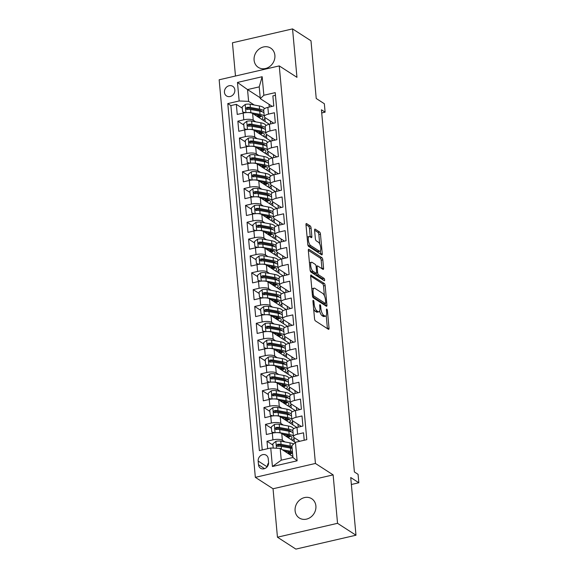 <?xml version="1.0" encoding="UTF-8"?>
<svg xmlns="http://www.w3.org/2000/svg" width="578" height="578" viewBox="0 0 578 578"><rect width="100%" height="100%" fill="white"/><g stroke="black" fill="none" stroke-linecap="round" stroke-linejoin="round"><path stroke-width="0.87" d="M313.341 300.379A1.228 0.448 77 0 0 313.175 300.336A1.228 0.448 77 0 0 312.944 301.21L314.54 318.781A1.756 0.643 77 0 0 315.415 320.898L328.449 329.308A1.756 0.643 77 0 0 328.694 329.366A1.756 0.643 77 0 0 329.019 328.123L327.423 310.559A1.228 0.448 77 0 0 326.808 309.071A1.228 0.448 77 0 0 326.635 309.028A1.228 0.448 77 0 0 326.411 309.902L326.613 312.178A5.621 2.052 77 0 1 325.566 316.159A5.621 2.052 77 0 1 324.778 315.971L323.694 315.27A5.621 2.052 77 0 1 320.898 308.486L320.689 306.21A1.228 0.448 77 0 0 320.075 304.729A1.228 0.448 77 0 0 319.901 304.685A1.228 0.448 77 0 0 319.677 305.552L319.88 307.828A5.621 2.052 77 0 1 318.832 311.817A5.621 2.052 77 0 1 318.045 311.629L316.961 310.921A5.621 2.052 77 0 1 314.165 304.136L313.955 301.868A1.228 0.448 77 0 0 313.341 300.379M254.096 60.141A11.459 9.985 -57.2 0 0 258.279 67.366A11.459 9.985 -57.2 0 0 269.623 66.607A11.459 9.985 -57.2 0 0 274.882 55.336A11.459 9.985 -57.2 0 0 270.706 48.111A11.459 9.985 -57.2 0 0 259.363 48.87A11.459 9.985 -57.2 0 0 254.096 60.141M295.105 510.757A11.459 9.985 -57.2 0 0 299.288 517.982A11.459 9.985 -57.2 0 0 310.632 517.223A11.459 9.985 -57.2 0 0 315.891 505.952A11.459 9.985 -57.2 0 0 311.715 498.727A11.459 9.985 -57.2 0 0 300.372 499.493A11.459 9.985 -57.2 0 0 295.105 510.757M224.445 92.328A5.729 4.992 -57.2 0 0 226.533 95.941A5.729 4.992 -57.2 0 0 232.212 95.558A5.729 4.992 -57.2 0 0 234.841 89.922A5.729 4.992 -57.2 0 0 232.746 86.31A5.729 4.992 -57.2 0 0 227.075 86.693A5.729 4.992 -57.2 0 0 224.445 92.328M311.087 228.072A1.756 0.643 77 0 0 310.213 225.947L306.557 223.592A1.756 0.643 77 0 0 306.311 223.534A1.756 0.643 77 0 0 305.986 224.777L307.763 244.292A1.756 0.643 77 0 0 308.638 246.409L321.664 254.819A1.756 0.643 77 0 0 321.91 254.876A1.756 0.643 77 0 0 322.242 253.634L320.465 234.126A1.756 0.643 77 0 0 319.591 232.002L315.176 229.155A1.756 0.643 77 0 0 314.931 229.09A1.756 0.643 77 0 0 314.598 230.34L315.364 238.685A1.756 0.643 77 0 0 316.238 240.809L318.427 242.225A4.703 1.712 77 0 1 320.66 247.088A4.703 1.712 77 0 1 319.887 251.228A4.703 1.712 77 0 1 319.229 251.069L310.653 245.534A4.703 1.712 77 0 1 308.414 240.672A4.703 1.712 77 0 1 309.194 236.525A4.703 1.712 77 0 1 309.844 236.684L311.275 237.609A1.756 0.643 77 0 0 311.52 237.666A1.756 0.643 77 0 0 311.853 236.424L311.087 228.072L309.468 228.447A1.756 0.643 77 0 0 308.594 226.323L305.979 224.64M337.538 523.314L333.13 474.885L273.04 488.764L277.447 537.2L337.538 523.314L355.976 535.214L350.73 477.522L358.844 482.76L358.071 474.336L354.386 471.951L321.426 109.777L325.111 112.161L324.345 103.737L316.231 98.498L310.986 40.8L292.547 28.9L232.45 42.786L235.477 76.014M333.13 474.885L315.429 463.455L279.253 65.906L296.955 77.329L292.547 28.9M311.239 275.012A1.756 0.643 77 0 0 310.993 274.955A1.756 0.643 77 0 0 310.668 276.197L312.438 295.712A1.756 0.643 77 0 0 313.312 297.836L326.346 306.246A1.756 0.643 77 0 0 326.592 306.304A1.756 0.643 77 0 0 326.924 305.061L325.147 285.546A1.756 0.643 77 0 0 324.272 283.43L310.798 275.114M310.104 269.998L308.327 250.491A1.756 0.643 77 0 1 308.652 249.241A1.756 0.643 77 0 1 308.898 249.306L321.932 257.716A1.756 0.643 77 0 1 322.806 259.833L323.564 268.185A1.756 0.643 77 0 1 323.239 269.427A1.756 0.643 77 0 1 322.994 269.37L317.705 265.959A1.756 0.643 77 0 0 317.459 265.902A1.756 0.643 77 0 0 317.134 267.144L317.64 272.686A1.756 0.643 77 0 0 318.514 274.803L324.012 278.358A1.228 0.448 77 0 1 324.598 279.629A1.228 0.448 77 0 1 324.395 280.713A1.228 0.448 77 0 1 324.222 280.67L310.978 272.122A1.756 0.643 77 0 1 310.104 269.998M355.976 535.214L295.885 549.1L277.447 537.2M242.298 108.187L236.33 104.336L237.247 114.444L243.179 113.071L243.793 119.812A7.16 2.348 -5.2 0 1 253.236 120.217L255.787 121.857M243.829 125.036L237.861 121.178L238.786 131.285L244.711 129.92L245.325 136.654A7.16 2.348 -5.2 0 1 254.768 137.058L257.318 138.706M245.361 141.877L239.4 138.026L240.318 148.134L246.242 146.761L246.857 153.502A7.16 2.348 -5.2 0 1 256.307 153.907L258.85 155.547M246.9 158.726L240.932 154.875L241.85 164.976L247.781 163.61L248.388 170.351A7.16 2.348 -5.2 0 1 257.839 170.748L260.382 172.396M248.432 175.567L242.464 171.717L243.381 181.824L249.313 180.452L249.927 187.193A7.16 2.348 -5.2 0 1 259.37 187.597L261.921 189.244M249.963 192.416L243.995 188.565L244.913 198.673L250.845 197.3L251.459 204.041A7.16 2.348 -5.2 0 1 260.902 204.439L263.452 206.086M251.495 209.258L245.527 205.407L246.452 215.515L252.376 214.149L252.991 220.883A7.16 2.348 -5.2 0 1 262.434 221.287L264.984 222.935M253.027 226.106L247.059 222.255L247.984 232.363L253.908 230.99L254.522 237.731A7.16 2.348 -5.2 0 1 263.973 238.136L266.516 239.776M254.566 242.948L248.598 239.097L249.515 249.205L255.44 247.839L256.054 254.573A7.16 2.348 -5.2 0 1 265.504 254.977L268.048 256.625M256.097 259.797L250.13 255.946L251.047 266.053L256.979 264.681L257.593 271.422A7.16 2.348 -5.2 0 1 267.036 271.826L269.586 273.466M257.629 276.645L251.661 272.787L252.579 282.895L258.511 281.529L259.125 288.263A7.16 2.348 -5.2 0 1 268.568 288.668L271.118 290.315M259.161 293.487L253.193 289.636L254.118 299.744L260.042 298.371L260.656 305.112A7.16 2.348 -5.2 0 1 270.099 305.516L272.65 307.156M260.692 310.335L254.725 306.485L255.649 316.585L261.574 315.22L262.188 321.96A7.16 2.348 -5.2 0 1 271.638 322.358L274.182 324.005M262.231 327.177L256.264 323.326L257.181 333.434L263.106 332.061L263.72 338.802A7.16 2.348 -5.2 0 1 273.17 339.207L275.713 340.854M263.763 344.026L257.795 340.175L258.713 350.282L264.645 348.91L265.251 355.651A7.16 2.348 -5.2 0 1 274.702 356.048L277.252 357.695M265.295 360.867L259.327 357.016L260.245 367.124L266.176 365.758L266.79 372.492A7.16 2.348 -5.2 0 1 276.233 372.897L278.784 374.544M266.826 377.716L260.859 373.865L261.776 383.973L267.708 382.6L268.322 389.341A7.16 2.348 -5.2 0 1 277.765 389.745L280.316 391.385M268.358 394.557L262.39 390.706L263.315 400.814L269.24 399.449L269.854 406.182A7.16 2.348 -5.2 0 1 279.297 406.587L281.847 408.234M269.89 411.406L263.929 407.555L264.847 417.663L270.771 416.29L271.385 423.031A7.16 2.348 -5.2 0 1 280.836 423.436L283.379 425.076M271.429 428.255L265.461 424.397L266.379 434.504L272.31 433.139A7.16 2.348 -5.2 0 1 281.753 433.543L295.372 442.329M304.209 440.248L303.537 432.799L297.605 434.172A7.16 2.348 -5.2 0 0 293.422 436.722A7.16 2.348 -5.2 0 0 294.058 437.575L299.787 441.274M293.422 436.722L292.815 429.989A7.16 2.348 -5.2 0 1 296.991 427.431L302.923 426.065L301.998 415.958L296.073 417.323A7.16 2.348 -5.2 0 0 291.89 419.881A7.16 2.348 -5.2 0 0 292.526 420.733L301.348 426.427M291.89 419.881L291.276 413.14A7.16 2.348 174.8 0 1 295.459 410.59L301.391 409.217L300.466 399.109L294.542 400.482A7.16 2.348 -5.2 0 0 290.358 403.032A7.16 2.348 -5.2 0 0 290.994 403.885L299.816 409.578M290.358 403.032L289.744 396.298A7.16 2.348 174.8 0 1 293.927 393.741L299.852 392.375L298.934 382.268L293.01 383.633A7.16 2.348 -5.2 0 0 288.827 386.191A7.16 2.348 -5.2 0 0 289.462 387.043L298.284 392.737M288.827 386.191L288.212 379.45A7.16 2.348 174.8 0 1 292.396 376.899L298.32 375.527L297.403 365.419L291.471 366.792A7.16 2.348 -5.2 0 0 287.295 369.342A7.16 2.348 -5.2 0 0 287.931 370.195L296.752 375.888M287.295 369.342L286.681 362.608A7.16 2.348 174.8 0 1 290.864 360.051L296.789 358.685L295.871 348.577L289.939 349.943A7.16 2.348 -5.2 0 0 285.756 352.501A7.16 2.348 -5.2 0 0 286.392 353.353L295.221 359.046M285.756 352.501L285.149 345.76A7.16 2.348 174.8 0 1 289.325 343.209L295.257 341.836L294.332 331.729L288.408 333.101A7.16 2.348 -5.2 0 0 284.224 335.652A7.16 2.348 -5.2 0 0 284.86 336.504L293.682 342.198M284.224 335.652L283.61 328.911A7.16 2.348 174.8 0 1 287.793 326.36L293.725 324.988L292.8 314.887L286.876 316.253A7.16 2.348 -5.2 0 0 282.693 318.81A7.16 2.348 -5.2 0 0 283.328 319.656L292.15 325.356M282.693 318.81L282.078 312.069A7.16 2.348 174.8 0 1 286.262 309.512L292.186 308.146L291.269 298.038L285.344 299.411A7.16 2.348 -5.2 0 0 281.161 301.962A7.16 2.348 -5.2 0 0 281.797 302.814L290.618 308.507M281.161 301.962L280.547 295.221A7.16 2.348 174.8 0 1 284.73 292.67L290.655 291.298L289.737 281.19L283.805 282.563A7.16 2.348 -5.2 0 0 279.629 285.113A7.16 2.348 -5.2 0 0 280.265 285.966L289.087 291.666M279.629 285.113L279.015 278.379A7.16 2.348 174.8 0 1 283.198 275.822L289.123 274.456L288.205 264.348L282.274 265.714A7.16 2.348 -5.2 0 0 278.097 268.271A7.16 2.348 -5.2 0 0 278.726 269.124L287.555 274.817M278.097 268.271L277.483 261.531A7.16 2.348 174.8 0 1 281.659 258.98L287.591 257.607L286.674 247.5L280.742 248.872A7.16 2.348 -5.2 0 0 276.559 251.423A7.16 2.348 -5.2 0 0 277.194 252.275L286.016 257.969M276.559 251.423L275.944 244.689A7.16 2.348 174.8 0 1 280.128 242.131L286.059 240.766L285.135 230.658L279.21 232.024A7.16 2.348 -5.2 0 0 275.027 234.581A7.16 2.348 -5.2 0 0 275.663 235.434L284.484 241.127M275.027 234.581L274.413 227.84A7.16 2.348 174.8 0 1 278.596 225.29L284.521 223.917L283.603 213.809L277.678 215.182A7.16 2.348 -5.2 0 0 273.495 217.733A7.16 2.348 -5.2 0 0 274.131 218.585L282.953 224.278M273.495 217.733L272.881 210.999A7.16 2.348 174.8 0 1 277.064 208.441L282.989 207.076L282.071 196.968L276.147 198.333A7.16 2.348 -5.2 0 0 271.963 200.891A7.16 2.348 -5.2 0 0 272.599 201.744L281.421 207.437M271.963 200.891L271.349 194.15A7.16 2.348 174.8 0 1 275.533 191.6L281.457 190.227L280.54 180.119L274.608 181.492A7.16 2.348 -5.2 0 0 270.432 184.042A7.16 2.348 -5.2 0 0 271.068 184.895L279.889 190.588M270.432 184.042L269.818 177.302A7.16 2.348 174.8 0 1 273.994 174.751L279.925 173.386L279.008 163.278L273.076 164.643A7.16 2.348 -5.2 0 0 268.893 167.201A7.16 2.348 -5.2 0 0 269.529 168.046L278.358 173.747M268.893 167.201L268.286 160.46A7.16 2.348 174.8 0 1 272.462 157.91L278.394 156.537L277.469 146.429L271.544 147.802A7.16 2.348 -5.2 0 0 267.361 150.352A7.16 2.348 -5.2 0 0 267.997 151.205L276.819 156.898M267.361 150.352L266.747 143.611A7.16 2.348 174.8 0 1 270.93 141.061L276.862 139.688L275.937 129.58L270.013 130.953A7.16 2.348 -5.2 0 0 265.829 133.504A7.16 2.348 -5.2 0 0 266.465 134.356L275.287 140.057M265.829 133.504L265.215 126.77A7.16 2.348 174.8 0 1 269.399 124.212L275.323 122.847L274.406 112.739L268.481 114.104A7.16 2.348 -5.2 0 0 264.298 116.662A7.16 2.348 -5.2 0 0 264.934 117.515L273.755 123.208M243.179 113.071A7.16 2.348 174.8 0 1 252.622 113.476L269.297 124.241M244.711 129.92A7.16 2.348 174.8 0 1 254.161 130.325L270.829 141.083M246.242 146.761A7.16 2.348 174.8 0 1 255.693 147.166L272.361 157.931M247.781 163.61A7.16 2.348 174.8 0 1 257.224 164.015L273.9 174.773M249.313 180.452A7.16 2.348 174.8 0 1 258.756 180.856L275.431 191.621M250.845 197.3A7.16 2.348 174.8 0 1 260.288 197.705L276.963 208.463M252.376 214.149A7.16 2.348 174.8 0 1 261.827 214.546L278.495 225.312M253.908 230.99A7.16 2.348 174.8 0 1 263.358 231.395L280.027 242.16M255.44 247.839A7.16 2.348 174.8 0 1 264.89 248.244L281.565 259.002M256.979 264.681A7.16 2.348 174.8 0 1 266.422 265.085L283.097 275.851M258.511 281.529A7.16 2.348 174.8 0 1 267.954 281.934L284.629 292.692M260.042 298.371A7.16 2.348 174.8 0 1 269.485 298.775L286.161 309.541M261.574 315.22A7.16 2.348 174.8 0 1 271.024 315.624L287.692 326.382M263.106 332.061A7.16 2.348 174.8 0 1 272.556 332.466L289.231 343.231M264.645 348.91A7.16 2.348 174.8 0 1 274.088 349.314L290.763 360.072M266.176 365.758A7.16 2.348 174.8 0 1 275.619 366.156L292.295 376.921M267.708 382.6A7.16 2.348 174.8 0 1 277.151 383.004L293.826 393.762M269.24 399.449A7.16 2.348 174.8 0 1 278.69 399.846L295.358 410.611M270.771 416.29A7.16 2.348 174.8 0 1 280.222 416.695L296.89 427.46M268.575 462.414L268.235 458.708A5.549 4.834 -57.2 0 0 266.212 455.211A5.549 4.834 -57.2 0 0 260.714 455.58A5.549 4.834 -57.2 0 0 258.164 461.034L258.503 464.741A5.549 4.834 -57.2 0 0 260.526 468.245A5.549 4.834 -57.2 0 0 266.024 467.877A5.549 4.834 -57.2 0 0 268.575 462.414M315.429 463.455L255.339 477.341L219.156 79.786L279.253 65.906M236.33 104.336L230.889 105.593L227.79 103.592L259.37 450.609L270.742 447.986L280.186 448.384L292.873 456.577M227.79 103.592L239.162 100.969L237.471 82.437L262.159 76.73L263.85 95.262L275.215 92.639L306.795 439.656L295.43 442.278L297.114 460.81L272.426 466.511L270.742 447.986M272.961 445.096L266.993 441.245L272.917 439.872A7.16 2.348 -5.2 0 1 282.367 440.277L284.918 441.924M275.46 95.298L272.874 95.89L273.791 105.998L267.867 107.371A7.16 2.348 174.8 0 0 263.684 109.921L264.298 116.662M265.461 424.397L271.385 423.031M263.929 407.555L269.854 406.182M262.39 390.706L268.322 389.341M260.859 373.865L266.79 372.492M259.327 357.016L265.251 355.651M257.795 340.175L263.72 338.802M256.264 323.326L262.188 321.96M254.725 306.485L260.656 305.112M253.193 289.636L259.125 288.263M251.661 272.787L257.593 271.422M250.13 255.946L256.054 254.573M248.598 239.097L254.522 237.731M247.059 222.255L252.991 220.883M245.527 205.407L251.459 204.041M243.995 188.565L249.927 187.193M242.464 171.717L248.388 170.351M240.932 154.875L246.857 153.502M239.4 138.026L245.325 136.654M237.861 121.178L243.793 119.812M230.889 105.593L262.231 449.951M266.993 441.245L267.672 448.694M260.216 97.769L247.536 89.576L248.605 101.367L254.255 105.015M269.008 104.286L269.254 107.046M280.186 448.384L281.262 460.175L292.952 457.48L291.883 445.681L295.43 442.278M273.04 488.764L255.339 477.341M321.715 112.941L325.111 112.161M351.359 484.487L358.844 482.76M272.224 106.366L260.302 98.665L259.226 86.873L247.536 89.576L237.471 82.437M272.159 140.779L271.898 137.867M273.697 157.621L273.43 154.709M275.229 174.469L274.962 171.558M276.761 191.311L276.494 188.399M278.293 208.159L278.025 205.248M279.824 225.001L279.564 222.089M281.356 241.85L281.096 238.938M282.895 258.691L282.628 255.779M284.427 275.54L284.159 272.628M285.958 292.389L285.691 289.477M287.49 309.23L287.23 306.318M289.022 326.079L288.762 323.167M290.561 342.92L290.293 340.009M292.092 359.769L291.825 356.857M293.624 376.61L293.357 373.699M295.156 393.459L294.888 390.547M296.687 410.301L296.427 407.389M298.226 427.149L297.959 424.238M270.627 123.93L270.36 121.019M294.339 441.664L294.036 438.355M292.808 424.816L292.504 421.507M291.269 407.974L290.972 404.665M289.737 391.125L289.434 387.816M288.205 374.284L287.902 370.975M286.674 357.435L286.37 354.126M285.142 340.594L284.838 337.285M283.603 323.745L283.307 320.436M282.071 306.896L281.775 303.587M280.54 290.055L280.236 286.746M279.008 273.206L278.704 269.897M277.476 256.365L277.173 253.056M275.937 239.516L275.641 236.207M274.406 222.674L274.109 219.365M272.874 205.826L272.57 202.517M271.342 188.984L271.039 185.675M269.81 172.136L269.507 168.827M268.279 155.287L267.975 151.985M266.74 138.445L266.444 135.136M263.85 95.262L260.302 98.665M248.605 101.367L239.162 100.969M265.208 121.597L264.905 118.288M281.262 460.175L272.426 466.511M292.952 457.48L297.114 460.81M262.159 76.73L259.226 86.873M268.597 462.855A5.549 4.834 -57.2 0 0 267.361 466.547M313.637 308.89A5.621 2.052 77 0 0 315.335 311.296L316.961 310.921M318.832 311.817L317.206 312.185A5.621 2.052 77 0 1 316.419 311.997L315.335 311.296M319.62 310.957A5.621 2.052 77 0 0 322.069 315.646L323.694 315.27M325.566 316.159L323.94 316.534A5.621 2.052 77 0 1 323.153 316.347L322.069 315.646M327.408 328.636A1.756 0.643 77 0 0 327.394 328.499L326.223 315.588M324.424 295.813L323.521 285.922A1.756 0.643 77 0 0 322.647 283.798L310.653 276.06M325.306 305.574A1.756 0.643 77 0 0 325.298 305.437L325.125 303.544M313.29 294.549A1.228 0.448 77 0 0 313.905 296.03L325.342 303.414A1.228 0.448 77 0 0 325.515 303.457A1.228 0.448 77 0 0 325.739 302.583L325.522 300.184A5.621 2.052 77 0 0 322.726 293.4L314.909 288.357A5.621 2.052 77 0 0 314.121 288.169A5.621 2.052 77 0 0 313.074 292.15L313.29 294.549L312.358 294.766M324.027 303.717A1.228 0.448 77 0 1 323.89 303.833A1.228 0.448 77 0 1 323.716 303.79L312.619 296.63M314.121 288.169L312.496 288.545A5.621 2.052 77 0 0 311.838 289.116M308.312 250.346L320.306 258.091L321.932 257.716M321.953 268.698A1.756 0.643 77 0 0 321.939 268.56L321.18 260.208A1.756 0.643 77 0 0 320.306 258.091M316.043 273.336A1.756 0.643 77 0 0 316.889 275.179L322.387 278.733L324.012 278.358M322.943 279.846A1.228 0.448 77 0 0 322.387 278.733M312.221 262.419A4.703 1.712 77 0 0 311.564 262.26A4.703 1.712 77 0 0 310.791 266.407A4.703 1.712 77 0 0 313.03 271.27L316.05 273.221A1.756 0.643 77 0 0 316.296 273.278A1.756 0.643 77 0 0 316.621 272.028L316.123 266.494A1.756 0.643 77 0 0 315.248 264.37L312.221 262.419M311.564 262.26L309.945 262.636A4.703 1.712 77 0 0 309.461 263.004M310.09 269.854A4.703 1.712 77 0 0 311.405 271.638L313.03 271.27M316.296 273.278L314.67 273.654A1.756 0.643 77 0 1 314.425 273.589L311.405 271.638M310.234 236.937A1.756 0.643 77 0 0 310.227 236.799L309.468 228.447M309.194 236.525L307.568 236.901A4.703 1.712 77 0 0 307.12 237.226M307.756 244.205A4.703 1.712 77 0 0 309.028 245.903L310.653 245.534M319.887 251.228L318.261 251.603A4.703 1.712 77 0 1 317.604 251.444L309.028 245.903M319.699 243.923L318.839 234.502A1.756 0.643 77 0 0 317.965 232.378L314.591 230.196M320.624 254.147A1.756 0.643 77 0 0 320.617 254.009L320.335 250.903M284.376 451.086L289.26 451.989A11.365 3.721 -5.2 0 1 292.562 453.166M292.808 455.876A11.365 3.721 -5.2 0 1 292.374 456.252M282.237 449.706L290.712 451.274A13.699 4.487 -5.2 0 1 292.425 451.685M273.235 448.087L272.838 443.767L275.937 441.332A4.747 1.553 -5.2 0 1 280.771 441.159L289.946 442.856A13.699 4.487 -5.2 0 1 293.588 444.049M291.738 447.726A11.365 3.721 -5.2 0 1 291.066 448.21M291.955 446.462A13.699 4.487 174.8 0 0 290.235 446.057L281.067 444.359A4.747 1.553 174.8 0 0 277.534 444.309L276.58 445.595L277.715 446.332A4.747 1.553 -5.2 0 1 281.248 446.382L290.423 448.073A13.699 4.487 -5.2 0 1 292.136 448.485M288.335 453.643A13.699 4.487 174.8 0 0 291.464 452.596M289.52 454.409A11.365 3.721 174.8 0 0 292.215 452.95M277.577 446.339L278.596 444.995A2.42 0.795 -5.2 0 1 279.608 445.074L288.783 446.765A11.365 3.721 -5.2 0 1 292.085 447.943M289.954 452.133A11.365 3.721 -5.2 0 1 287.374 453.022M277.194 432.619A4.747 1.553 -5.2 0 1 280.005 432.734L289.181 434.432A13.699 4.487 -5.2 0 1 293.357 435.985M282.837 434.244L287.728 435.147A11.365 3.721 -5.2 0 1 291.933 437.604A11.365 3.721 -5.2 0 1 290.842 439.41M294.253 437.698A13.699 4.487 -5.2 0 1 292.027 440.176M273.719 432.864L271.768 431.976L271.306 426.918L274.398 424.483A4.747 1.553 -5.2 0 1 279.239 424.31L288.415 426.008A13.699 4.487 -5.2 0 1 293.472 428.869M290.207 430.877A11.365 3.721 -5.2 0 1 289.535 431.361M271.768 431.976L274.593 432.749M292.88 430.762A13.699 4.487 174.8 0 0 288.704 429.208L279.535 427.51A4.747 1.553 174.8 0 0 276.002 427.467L275.049 428.753L276.183 429.483A4.747 1.553 -5.2 0 1 279.716 429.533L288.892 431.231A13.699 4.487 -5.2 0 1 293.068 432.785M286.804 436.802A13.699 4.487 174.8 0 0 289.932 435.747M287.981 437.56A11.365 3.721 174.8 0 0 290.683 436.101M276.046 429.497L277.064 428.146A2.42 0.795 -5.2 0 1 278.076 428.226L287.252 429.924A11.365 3.721 -5.2 0 1 291.298 431.867M288.415 435.292A11.365 3.721 -5.2 0 1 285.835 436.18M275.663 415.77A4.747 1.553 -5.2 0 1 278.473 415.893L287.649 417.583A13.699 4.487 -5.2 0 1 291.825 419.144M281.305 417.395L286.189 418.299A11.365 3.721 -5.2 0 1 290.402 420.755A11.365 3.721 -5.2 0 1 289.311 422.561M292.714 420.856A13.699 4.487 -5.2 0 1 290.496 423.327M272.187 416.023L270.229 415.127L269.774 410.077L272.867 407.642A4.747 1.553 -5.2 0 1 277.707 407.468L286.883 409.166A13.699 4.487 -5.2 0 1 291.941 412.02M288.675 414.036A11.365 3.721 -5.2 0 1 288.003 414.513M270.229 415.127L273.062 415.907M291.348 413.92A13.699 4.487 174.8 0 0 287.172 412.367L277.996 410.669A4.747 1.553 174.8 0 0 274.471 410.618L273.517 411.904L274.651 412.641A4.747 1.553 -5.2 0 1 278.184 412.692L287.36 414.383A13.699 4.487 -5.2 0 1 291.536 415.943M285.272 419.953A13.699 4.487 174.8 0 0 288.4 418.905M286.45 420.719A11.365 3.721 174.8 0 0 289.152 419.26M274.514 412.649L275.533 411.305A2.42 0.795 -5.2 0 1 276.544 411.384L285.72 413.075A11.365 3.721 -5.2 0 1 289.766 415.018M286.883 418.443A11.365 3.721 -5.2 0 1 284.304 419.332M274.131 398.928A4.747 1.553 -5.2 0 1 276.941 399.044L286.117 400.742A13.699 4.487 -5.2 0 1 290.293 402.295M279.774 400.554L284.658 401.457A11.365 3.721 -5.2 0 1 288.87 403.914A11.365 3.721 -5.2 0 1 287.779 405.72M291.182 404.008A13.699 4.487 -5.2 0 1 288.964 406.479M270.656 399.174L268.698 398.285L268.243 393.228L271.335 390.793A4.747 1.553 -5.2 0 1 276.176 390.62L285.351 392.317A13.699 4.487 -5.2 0 1 290.409 395.179M287.143 397.187A11.365 3.721 -5.2 0 1 286.464 397.671M268.698 398.285L271.523 399.058M289.816 397.072A13.699 4.487 174.8 0 0 285.64 395.518L276.465 393.82A4.747 1.553 174.8 0 0 272.932 393.777L271.985 395.063L273.119 395.793A4.747 1.553 -5.2 0 1 276.652 395.843L285.821 397.541A13.699 4.487 -5.2 0 1 289.997 399.095M283.733 403.104A13.699 4.487 174.8 0 0 286.869 402.057M284.918 403.87A11.365 3.721 174.8 0 0 287.613 402.411M272.982 395.807L273.994 394.456A2.42 0.795 -5.2 0 1 275.012 394.536L284.181 396.233A11.365 3.721 -5.2 0 1 288.234 398.177M285.351 401.602A11.365 3.721 -5.2 0 1 282.772 402.483M272.592 382.08A4.747 1.553 -5.2 0 1 275.41 382.195L284.578 383.893A13.699 4.487 -5.2 0 1 288.762 385.454M278.242 383.705L283.126 384.608A11.365 3.721 -5.2 0 1 287.338 387.065A11.365 3.721 -5.2 0 1 286.24 388.871M289.65 387.166A13.699 4.487 -5.2 0 1 287.432 389.637M269.117 382.333L267.166 381.437L266.704 376.386L269.803 373.952A4.747 1.553 -5.2 0 1 274.644 373.778L283.812 375.469A13.699 4.487 -5.2 0 1 288.877 378.33M285.604 380.346A11.365 3.721 -5.2 0 1 284.932 380.823M267.166 381.437L269.991 382.217M288.285 380.23A13.699 4.487 174.8 0 0 284.109 378.669L274.933 376.979A4.747 1.553 174.8 0 0 271.4 376.928L270.446 378.214L271.588 378.951A4.747 1.553 -5.2 0 1 275.121 378.995L284.289 380.692A13.699 4.487 -5.2 0 1 288.465 382.253M282.201 386.263A13.699 4.487 174.8 0 0 285.33 385.215M283.386 387.029A11.365 3.721 174.8 0 0 286.081 385.562M271.45 378.958L272.462 377.615A2.42 0.795 -5.2 0 1 273.481 377.687L282.649 379.385A11.365 3.721 -5.2 0 1 286.702 381.328M283.82 384.753A11.365 3.721 -5.2 0 1 281.24 385.642M271.06 365.238A4.747 1.553 -5.2 0 1 273.878 365.354L283.047 367.052A13.699 4.487 -5.2 0 1 287.223 368.605M276.71 366.857L281.594 367.767A11.365 3.721 -5.2 0 1 285.807 370.216A11.365 3.721 -5.2 0 1 284.708 372.022M288.119 370.317A13.699 4.487 -5.2 0 1 285.893 372.788M267.585 365.484L265.634 364.595L265.172 359.538L268.271 357.103A4.747 1.553 -5.2 0 1 273.112 356.929L282.281 358.627A13.699 4.487 -5.2 0 1 287.345 361.488M284.073 363.497A11.365 3.721 -5.2 0 1 283.401 363.981M265.634 364.595L268.459 365.368M286.753 363.381A13.699 4.487 174.8 0 0 282.57 361.828L273.401 360.13A4.747 1.553 174.8 0 0 269.868 360.08L268.914 361.366L270.056 362.103A4.747 1.553 -5.2 0 1 273.582 362.153L282.758 363.851A13.699 4.487 -5.2 0 1 286.934 365.404M280.67 369.414A13.699 4.487 174.8 0 0 283.798 368.367M281.854 370.18A11.365 3.721 174.8 0 0 284.549 368.721M269.912 362.117L270.93 360.766A2.42 0.795 -5.2 0 1 271.942 360.845L281.118 362.543A11.365 3.721 -5.2 0 1 285.164 364.48M282.288 367.904A11.365 3.721 -5.2 0 1 279.709 368.793M269.529 348.389A4.747 1.553 -5.2 0 1 272.339 348.505L281.515 350.203A13.699 4.487 -5.2 0 1 285.691 351.756M275.171 350.015L280.063 350.918A11.365 3.721 -5.2 0 1 284.268 353.375A11.365 3.721 -5.2 0 1 283.177 355.181M286.587 353.469A13.699 4.487 -5.2 0 1 284.362 355.947M266.053 348.642L264.103 347.746L263.64 342.696L266.733 340.261A4.747 1.553 -5.2 0 1 271.573 340.088L280.749 341.779A13.699 4.487 -5.2 0 1 285.807 344.64M282.541 346.656A11.365 3.721 -5.2 0 1 281.869 347.132M264.103 347.746L266.928 348.527M285.214 346.54A13.699 4.487 174.8 0 0 281.038 344.979L271.87 343.289A4.747 1.553 174.8 0 0 268.337 343.238L267.383 344.524L268.517 345.261A4.747 1.553 -5.2 0 1 272.05 345.304L281.226 347.002A13.699 4.487 -5.2 0 1 285.402 348.556M279.138 352.573A13.699 4.487 174.8 0 0 282.266 351.525M280.316 353.339A11.365 3.721 174.8 0 0 283.018 351.872M268.38 345.268L269.399 343.924A2.42 0.795 -5.2 0 1 270.41 343.997L279.586 345.695A11.365 3.721 -5.2 0 1 283.632 347.638M280.749 351.063A11.365 3.721 -5.2 0 1 278.17 351.951M267.997 331.548A4.747 1.553 -5.2 0 1 270.807 331.664L279.983 333.361A13.699 4.487 -5.2 0 1 284.159 334.915M273.64 333.166L278.524 334.07A11.365 3.721 -5.2 0 1 282.736 336.526A11.365 3.721 -5.2 0 1 281.645 338.332M285.048 336.627A13.699 4.487 -5.2 0 1 282.83 339.098M264.522 331.794L262.564 330.905L262.109 325.848L265.201 323.413A4.747 1.553 -5.2 0 1 270.042 323.239L279.217 324.937A13.699 4.487 -5.2 0 1 284.275 327.798M281.009 329.807A11.365 3.721 -5.2 0 1 280.337 330.291M262.564 330.905L265.396 331.678M283.682 329.691A13.699 4.487 174.8 0 0 279.506 328.138L270.331 326.44A4.747 1.553 174.8 0 0 266.805 326.389L265.851 327.675L266.985 328.412A4.747 1.553 -5.2 0 1 270.518 328.463L279.694 330.161A13.699 4.487 -5.2 0 1 283.87 331.714M277.606 335.724A13.699 4.487 174.8 0 0 280.735 334.676M278.784 336.49A11.365 3.721 174.8 0 0 281.486 335.03M266.848 328.42L267.867 327.076A2.42 0.795 -5.2 0 1 268.878 327.155L278.054 328.853A11.365 3.721 -5.2 0 1 282.1 330.789M279.217 334.214A11.365 3.721 -5.2 0 1 276.638 335.103M266.465 314.699A4.747 1.553 -5.2 0 1 269.276 314.815L278.452 316.513A13.699 4.487 -5.2 0 1 282.628 318.066M272.108 316.325L276.992 317.228A11.365 3.721 -5.2 0 1 281.204 319.685A11.365 3.721 -5.2 0 1 280.113 321.491M283.516 319.779A13.699 4.487 -5.2 0 1 281.298 322.257M262.99 314.952L261.032 314.056L260.577 309.006L263.669 306.571A4.747 1.553 -5.2 0 1 268.51 306.391L277.686 308.088A13.699 4.487 -5.2 0 1 282.743 310.95M279.477 312.965A11.365 3.721 -5.2 0 1 278.798 313.442M261.032 314.056L263.857 314.829M282.151 312.85A13.699 4.487 174.8 0 0 277.975 311.289L268.799 309.591A4.747 1.553 174.8 0 0 265.266 309.548L264.319 310.834L265.454 311.571A4.747 1.553 -5.2 0 1 268.987 311.614L278.155 313.312A13.699 4.487 -5.2 0 1 282.331 314.865M276.067 318.883A13.699 4.487 174.8 0 0 279.203 317.835M277.252 319.641A11.365 3.721 174.8 0 0 279.947 318.182M265.316 311.578L266.328 310.234A2.42 0.795 -5.2 0 1 267.347 310.307L276.515 312.004A11.365 3.721 -5.2 0 1 280.568 313.948M277.686 317.373A11.365 3.721 -5.2 0 1 275.106 318.261M264.934 297.858A4.747 1.553 -5.2 0 1 267.744 297.973L276.92 299.671A13.699 4.487 -5.2 0 1 281.096 301.225M270.576 299.476L275.46 300.379A11.365 3.721 -5.2 0 1 279.673 302.836A11.365 3.721 -5.2 0 1 278.582 304.642M281.985 302.937A13.699 4.487 -5.2 0 1 279.766 305.408M261.451 298.104L259.5 297.215L259.038 292.157L262.137 289.723A4.747 1.553 -5.2 0 1 266.978 289.549L276.147 291.247A13.699 4.487 -5.2 0 1 281.211 294.108M277.946 296.117A11.365 3.721 -5.2 0 1 277.267 296.601M259.5 297.215L262.325 297.988M280.619 296.001A13.699 4.487 174.8 0 0 276.443 294.448L267.267 292.75A4.747 1.553 174.8 0 0 263.734 292.699L262.78 293.985L263.922 294.722A4.747 1.553 -5.2 0 1 267.455 294.773L276.624 296.471A13.699 4.487 -5.2 0 1 280.8 298.024M274.536 302.034A13.699 4.487 174.8 0 0 277.671 300.986M275.72 302.8A11.365 3.721 174.8 0 0 278.415 301.34M263.785 294.729L264.796 293.386A2.42 0.795 -5.2 0 1 265.815 293.465L274.984 295.163A11.365 3.721 -5.2 0 1 279.037 297.099M276.154 300.524A11.365 3.721 -5.2 0 1 273.575 301.413M263.395 281.009A4.747 1.553 -5.2 0 1 266.212 281.125L275.381 282.823A13.699 4.487 -5.2 0 1 279.557 284.376M269.045 282.635L273.929 283.538A11.365 3.721 -5.2 0 1 278.141 285.994A11.365 3.721 -5.2 0 1 277.043 287.801M280.453 286.088A13.699 4.487 -5.2 0 1 278.235 288.567M259.919 281.255L257.969 280.366L257.506 275.316L260.606 272.881A4.747 1.553 -5.2 0 1 265.447 272.7L274.615 274.398A13.699 4.487 -5.2 0 1 279.68 277.259M276.407 279.268A11.365 3.721 -5.2 0 1 275.735 279.752M257.969 280.366L260.794 281.139M279.087 279.152A13.699 4.487 174.8 0 0 274.911 277.599L265.736 275.901A4.747 1.553 174.8 0 0 262.202 275.858L261.249 277.144L262.39 277.874A4.747 1.553 -5.2 0 1 265.916 277.924L275.092 279.622A13.699 4.487 -5.2 0 1 279.268 281.175M273.004 285.192A13.699 4.487 174.8 0 0 276.132 284.145M274.189 285.951A11.365 3.721 174.8 0 0 276.884 284.492M262.253 277.888L263.265 276.537A2.42 0.795 -5.2 0 1 264.276 276.616L273.452 278.314A11.365 3.721 -5.2 0 1 277.498 280.258M274.622 283.682A11.365 3.721 -5.2 0 1 272.043 284.571M261.863 264.16A4.747 1.553 -5.2 0 1 264.681 264.283L273.849 265.974A13.699 4.487 -5.2 0 1 278.025 267.535M267.506 265.786L272.397 266.689A11.365 3.721 -5.2 0 1 276.602 269.146A11.365 3.721 -5.2 0 1 275.511 270.952M278.921 269.247A13.699 4.487 -5.2 0 1 276.696 271.718M258.388 264.413L256.437 263.517L255.975 258.467L259.067 256.032A4.747 1.553 -5.2 0 1 263.908 255.859L273.083 257.557A13.699 4.487 -5.2 0 1 278.141 260.418M274.875 262.426A11.365 3.721 -5.2 0 1 274.203 262.903M256.437 263.517L259.262 264.298M277.548 262.311A13.699 4.487 174.8 0 0 273.372 260.757L264.204 259.06A4.747 1.553 174.8 0 0 260.671 259.009L259.717 260.295L260.851 261.032A4.747 1.553 -5.2 0 1 264.384 261.083L273.56 262.773A13.699 4.487 -5.2 0 1 277.736 264.334M271.472 268.344A13.699 4.487 174.8 0 0 274.601 267.296M272.657 269.11A11.365 3.721 174.8 0 0 275.352 267.65M260.714 261.039L261.733 259.695A2.42 0.795 -5.2 0 1 262.744 259.775L271.92 261.466A11.365 3.721 -5.2 0 1 275.966 263.409M273.083 266.834A11.365 3.721 -5.2 0 1 270.511 267.722M260.331 247.319A4.747 1.553 -5.2 0 1 263.142 247.435L272.317 249.132A13.699 4.487 -5.2 0 1 276.494 250.686M265.974 248.945L270.858 249.848A11.365 3.721 -5.2 0 1 275.07 252.304A11.365 3.721 -5.2 0 1 273.979 254.11M277.389 252.398A13.699 4.487 -5.2 0 1 275.164 254.876M256.856 247.565L254.905 246.676L254.443 241.618L257.535 239.184A4.747 1.553 -5.2 0 1 262.376 239.01L271.552 240.708A13.699 4.487 -5.2 0 1 276.609 243.569M273.343 245.578A11.365 3.721 -5.2 0 1 272.671 246.062M254.905 246.676L257.73 247.449M276.017 245.462A13.699 4.487 174.8 0 0 271.841 243.909L262.672 242.211A4.747 1.553 174.8 0 0 259.139 242.168L258.185 243.454L259.32 244.183A4.747 1.553 -5.2 0 1 262.853 244.234L272.028 245.932A13.699 4.487 -5.2 0 1 276.205 247.485M269.94 251.502A13.699 4.487 174.8 0 0 273.069 250.447M271.118 252.261A11.365 3.721 174.8 0 0 273.82 250.801M259.182 244.198L260.201 242.847A2.42 0.795 -5.2 0 1 261.213 242.926L270.388 244.624A11.365 3.721 -5.2 0 1 274.434 246.568M271.552 249.992A11.365 3.721 -5.2 0 1 268.972 250.874M258.8 230.47A4.747 1.553 -5.2 0 1 261.61 230.586L270.786 232.284A13.699 4.487 -5.2 0 1 274.962 233.844M264.442 232.096L269.326 232.999A11.365 3.721 -5.2 0 1 273.539 235.456A11.365 3.721 -5.2 0 1 272.448 237.262M275.851 235.557A13.699 4.487 -5.2 0 1 273.632 238.028M255.324 230.723L253.366 229.827L252.911 224.777L256.003 222.342A4.747 1.553 -5.2 0 1 260.844 222.169L270.02 223.867A13.699 4.487 -5.2 0 1 275.077 226.721M271.812 228.736A11.365 3.721 -5.2 0 1 271.14 229.213M253.366 229.827L256.191 230.608M274.485 228.621A13.699 4.487 174.8 0 0 270.309 227.067L261.133 225.369A4.747 1.553 174.8 0 0 257.607 225.319L256.654 226.605L257.788 227.342A4.747 1.553 -5.2 0 1 261.321 227.385L270.49 229.083A13.699 4.487 -5.2 0 1 274.673 230.644M268.402 234.654A13.699 4.487 174.8 0 0 271.537 233.606M269.586 235.419A11.365 3.721 174.8 0 0 272.289 233.96M257.651 227.349L258.662 226.005A2.42 0.795 -5.2 0 1 259.681 226.077L268.857 227.775A11.365 3.721 -5.2 0 1 272.903 229.719M270.02 233.144A11.365 3.721 -5.2 0 1 267.441 234.032M257.268 213.629A4.747 1.553 -5.2 0 1 260.078 213.744L269.254 215.442A13.699 4.487 -5.2 0 1 273.43 216.996M262.911 215.247L267.795 216.158A11.365 3.721 -5.2 0 1 272.007 218.614A11.365 3.721 -5.2 0 1 270.916 220.413M274.319 218.708A13.699 4.487 -5.2 0 1 272.101 221.179M253.785 213.874L251.835 212.986L251.372 207.928L254.472 205.493A4.747 1.553 -5.2 0 1 259.312 205.32L268.481 207.018A13.699 4.487 -5.2 0 1 273.546 209.879M270.28 211.888A11.365 3.721 -5.2 0 1 269.601 212.372M251.835 212.986L254.66 213.759M272.953 211.772A13.699 4.487 174.8 0 0 268.777 210.219L259.601 208.521A4.747 1.553 174.8 0 0 256.068 208.47L255.115 209.756L256.256 210.493A4.747 1.553 -5.2 0 1 259.789 210.544L268.958 212.242A13.699 4.487 -5.2 0 1 273.134 213.795M266.87 217.805A13.699 4.487 174.8 0 0 270.005 216.757M268.055 218.571A11.365 3.721 174.8 0 0 270.75 217.111M256.119 210.508L257.131 209.157A2.42 0.795 -5.2 0 1 258.149 209.236L267.318 210.934A11.365 3.721 -5.2 0 1 271.371 212.877M268.488 216.295A11.365 3.721 -5.2 0 1 265.909 217.184M255.729 196.78A4.747 1.553 -5.2 0 1 258.547 196.896L267.715 198.594A13.699 4.487 -5.2 0 1 271.891 200.154M261.379 198.406L266.263 199.309A11.365 3.721 -5.2 0 1 270.475 201.765A11.365 3.721 -5.2 0 1 269.377 203.572M272.787 201.859A13.699 4.487 -5.2 0 1 270.569 204.337M252.254 197.033L250.303 196.137L249.841 191.087L252.94 188.652A4.747 1.553 -5.2 0 1 257.781 188.479L266.949 190.169A13.699 4.487 -5.2 0 1 272.014 193.03M268.741 195.046A11.365 3.721 -5.2 0 1 268.069 195.523M250.303 196.137L253.128 196.917M271.422 194.931A13.699 4.487 174.8 0 0 267.246 193.37L258.07 191.679A4.747 1.553 174.8 0 0 254.537 191.629L253.583 192.915L254.725 193.652A4.747 1.553 -5.2 0 1 258.25 193.695L267.426 195.393A13.699 4.487 -5.2 0 1 271.602 196.954M265.338 200.963A13.699 4.487 174.8 0 0 268.467 199.916M266.523 201.729A11.365 3.721 174.8 0 0 269.218 200.263M254.587 193.659L255.599 192.315A2.42 0.795 -5.2 0 1 256.61 192.387L265.786 194.085A11.365 3.721 -5.2 0 1 269.839 196.029M266.957 199.453A11.365 3.721 -5.2 0 1 264.377 200.342M254.197 179.939A4.747 1.553 -5.2 0 1 257.015 180.054L266.183 181.752A13.699 4.487 -5.2 0 1 270.36 183.305M259.84 181.557L264.731 182.46A11.365 3.721 -5.2 0 1 268.943 184.917A11.365 3.721 -5.2 0 1 267.845 186.723M271.255 185.018A13.699 4.487 -5.2 0 1 269.03 187.489M250.722 180.184L248.771 179.296L248.309 174.238L251.408 171.803A4.747 1.553 -5.2 0 1 256.242 171.63L265.418 173.328A13.699 4.487 -5.2 0 1 270.482 176.189M267.209 178.197A11.365 3.721 -5.2 0 1 266.537 178.681M248.771 179.296L251.596 180.069M269.883 178.082A13.699 4.487 174.8 0 0 265.707 176.528L256.538 174.831A4.747 1.553 174.8 0 0 253.005 174.78L252.051 176.066L253.186 176.803A4.747 1.553 -5.2 0 1 256.719 176.854L265.894 178.551A13.699 4.487 -5.2 0 1 270.071 180.105M263.806 184.115A13.699 4.487 174.8 0 0 266.935 183.067M264.991 184.881A11.365 3.721 174.8 0 0 267.686 183.421M253.048 176.81L254.067 175.466A2.42 0.795 -5.2 0 1 255.079 175.546L264.254 177.244A11.365 3.721 -5.2 0 1 268.3 179.18M265.418 182.605A11.365 3.721 -5.2 0 1 262.846 183.493M252.665 163.09A4.747 1.553 -5.2 0 1 255.476 163.206L264.652 164.903A13.699 4.487 -5.2 0 1 268.828 166.457M258.308 164.716L263.2 165.619A11.365 3.721 -5.2 0 1 267.404 168.075A11.365 3.721 -5.2 0 1 266.314 169.881M269.724 168.169A13.699 4.487 -5.2 0 1 267.498 170.647M249.19 163.343L247.239 162.447L246.777 157.397L249.869 154.962A4.747 1.553 -5.2 0 1 254.71 154.781L263.886 156.479A13.699 4.487 -5.2 0 1 268.943 159.34M265.678 161.356A11.365 3.721 -5.2 0 1 265.006 161.833M247.239 162.447L250.064 163.227M268.351 161.24A13.699 4.487 174.8 0 0 264.175 159.68L255.006 157.982A4.747 1.553 174.8 0 0 251.473 157.939L250.52 159.225L251.654 159.962A4.747 1.553 -5.2 0 1 255.187 160.005L264.363 161.703A13.699 4.487 -5.2 0 1 268.539 163.256M262.275 167.273A13.699 4.487 174.8 0 0 265.403 166.226M263.452 168.032A11.365 3.721 174.8 0 0 266.155 166.572M251.517 159.969L252.535 158.625A2.42 0.795 -5.2 0 1 253.547 158.697L262.723 160.395A11.365 3.721 -5.2 0 1 266.769 162.339M263.886 165.763A11.365 3.721 -5.2 0 1 261.307 166.652M251.134 146.248A4.747 1.553 -5.2 0 1 253.944 146.364L263.12 148.062A13.699 4.487 -5.2 0 1 267.296 149.615M256.776 147.867L261.661 148.77A11.365 3.721 -5.2 0 1 265.873 151.226A11.365 3.721 -5.2 0 1 264.782 153.033M268.185 151.328A13.699 4.487 -5.2 0 1 265.967 153.799M247.659 146.494L245.701 145.605L245.245 140.548L248.338 138.113A4.747 1.553 -5.2 0 1 253.178 137.94L262.354 139.638A13.699 4.487 -5.2 0 1 267.412 142.499M264.146 144.507A11.365 3.721 -5.2 0 1 263.474 144.991M245.701 145.605L248.533 146.379M266.819 144.392A13.699 4.487 174.8 0 0 262.643 142.838L253.467 141.14A4.747 1.553 174.8 0 0 249.942 141.09L248.988 142.376L250.122 143.113A4.747 1.553 -5.2 0 1 253.655 143.163L262.831 144.861A13.699 4.487 -5.2 0 1 267.007 146.415M260.736 150.424A13.699 4.487 174.8 0 0 263.871 149.377M261.921 151.19A11.365 3.721 174.8 0 0 264.623 149.731M249.985 143.12L251.004 141.776A2.42 0.795 -5.2 0 1 252.015 141.856L261.191 143.554A11.365 3.721 -5.2 0 1 265.237 145.49M262.354 148.914A11.365 3.721 -5.2 0 1 259.775 149.803M249.602 129.4A4.747 1.553 -5.2 0 1 252.413 129.515L261.588 131.213A13.699 4.487 -5.2 0 1 265.764 132.767M255.245 131.025L260.129 131.929A11.365 3.721 -5.2 0 1 264.341 134.385A11.365 3.721 -5.2 0 1 263.25 136.191M266.653 134.479A13.699 4.487 -5.2 0 1 264.435 136.957M246.127 129.645L244.169 128.757L243.714 123.706L246.806 121.272A4.747 1.553 -5.2 0 1 251.647 121.091L260.822 122.789A13.699 4.487 -5.2 0 1 265.88 125.65M262.614 127.659A11.365 3.721 -5.2 0 1 261.935 128.143M244.169 128.757L246.994 129.53M265.288 127.55A13.699 4.487 174.8 0 0 261.111 125.99L251.936 124.292A4.747 1.553 174.8 0 0 248.403 124.248L247.456 125.534L248.591 126.264A4.747 1.553 -5.2 0 1 252.124 126.315L261.292 128.013A13.699 4.487 -5.2 0 1 265.468 129.566M259.204 133.583A13.699 4.487 174.8 0 0 262.34 132.535M260.389 134.342A11.365 3.721 174.8 0 0 263.084 132.882M248.453 126.279L249.465 124.935A2.42 0.795 -5.2 0 1 250.484 125.007L259.652 126.705A11.365 3.721 -5.2 0 1 263.705 128.648M260.822 132.073A11.365 3.721 -5.2 0 1 258.243 132.962M248.063 112.551A4.747 1.553 -5.2 0 1 250.881 112.674L260.049 114.365A13.699 4.487 -5.2 0 1 264.233 115.925M253.713 114.177L258.597 115.08A11.365 3.721 -5.2 0 1 262.809 117.536A11.365 3.721 -5.2 0 1 261.711 119.343M265.121 117.637A13.699 4.487 -5.2 0 1 262.903 120.108M244.588 112.804L242.637 111.908L242.175 106.858L245.274 104.423A4.747 1.553 -5.2 0 1 250.115 104.25L259.284 105.947A13.699 4.487 -5.2 0 1 264.348 108.808M261.075 110.817A11.365 3.721 -5.2 0 1 260.403 111.294M242.637 111.908L245.462 112.688M263.756 110.701A13.699 4.487 174.8 0 0 259.58 109.148L250.404 107.45A4.747 1.553 174.8 0 0 246.871 107.4L245.917 108.686L247.059 109.423A4.747 1.553 -5.2 0 1 250.592 109.473L259.76 111.164A13.699 4.487 -5.2 0 1 263.936 112.724M257.672 116.734A13.699 4.487 174.8 0 0 260.801 115.687M258.857 117.5A11.365 3.721 174.8 0 0 261.552 116.041M246.922 109.43L247.933 108.086A2.42 0.795 -5.2 0 1 248.952 108.165L258.12 109.856A11.365 3.721 -5.2 0 1 262.174 111.8M259.291 115.224A11.365 3.721 -5.2 0 1 256.711 116.113M252.622 113.476L253.236 120.217M254.161 130.325L254.768 137.058M255.693 147.166L256.307 153.907M257.224 164.015L257.839 170.748M258.756 180.856L259.37 187.597M260.288 197.705L260.902 204.439M261.827 214.546L262.434 221.287M263.358 231.395L263.973 238.136M264.89 248.244L265.504 254.977M266.422 265.085L267.036 271.826M267.954 281.934L268.568 288.668M269.485 298.775L270.099 305.516M271.024 315.624L271.638 322.358M272.556 332.466L273.17 339.207M274.088 349.314L274.702 356.048M275.619 366.156L276.233 372.897M277.151 383.004L277.765 389.745M278.69 399.846L279.297 406.587M280.222 416.695L280.836 423.436M281.753 433.543L282.367 440.277M296.991 427.431L297.605 434.172M267.867 107.371L268.481 114.104M269.399 124.212L270.013 130.953M270.93 141.061L271.544 147.802M272.462 157.91L273.076 164.643M273.994 174.751L274.608 181.492M275.533 191.6L276.147 198.333M277.064 208.441L277.678 215.182M278.596 225.29L279.21 232.024M280.128 242.131L280.742 248.872M281.659 258.98L282.274 265.714M283.198 275.822L283.805 282.563M284.73 292.67L285.344 299.411M286.262 309.512L286.876 316.253M287.793 326.36L288.408 333.101M289.325 343.209L289.939 349.943M290.864 360.051L291.471 366.792M292.396 376.899L293.01 383.633M293.927 393.741L294.542 400.482M295.459 410.59L296.073 417.323M272.31 433.139L272.917 439.872M264.551 468.642L258.503 464.741M267.144 466.829L258.164 461.034M313.225 304.353L314.165 304.136M316.419 311.997L318.045 311.629M319.757 306.427L320.689 306.21M319.93 308.71L320.898 308.486M323.153 316.347L324.778 315.971M326.483 310.769L327.423 310.559M327.394 328.499L329.019 328.123M313.023 302.077L313.955 301.868M322.647 283.798L324.272 283.43M323.521 285.922L325.147 285.546M325.298 305.437L326.924 305.061M312.546 296.348L313.905 296.03M323.716 303.79L325.342 303.414M312.134 292.367L313.074 292.15M308.457 249.407L308.898 249.306M321.18 260.208L322.806 259.833M321.939 268.56L323.564 268.185M316.202 267.361L317.134 267.144M316.571 272.932L317.64 272.686M316.889 275.179L318.514 274.803M314.425 273.589L316.05 273.221M310.227 236.799L311.853 236.424M317.604 251.444L319.229 251.069M314.735 229.256L315.176 229.155M317.965 232.378L319.591 232.002M318.839 234.502L320.465 234.126M320.617 254.009L322.242 253.634M306.116 223.693L306.557 223.592M308.594 226.323L310.213 225.947M275.858 441.39L276.479 448.225M286.442 452.422L286.356 451.454M290.423 448.073L290.712 451.274M289.946 442.856L290.235 446.057M281.248 446.382L281.508 449.236M280.771 441.159L281.067 444.359M278.596 444.995L277.534 444.309M274.326 424.548L275.063 432.705M284.911 435.581L284.824 434.605M288.892 431.231L289.181 434.432M288.415 426.008L288.704 429.208M279.716 429.533L280.005 432.734M279.239 424.31L279.535 427.51M277.064 428.146L276.002 427.467M272.787 407.7L273.531 415.857M283.379 418.732L283.292 417.764M287.36 414.383L287.649 417.583M286.883 409.166L287.172 412.367M278.184 412.692L278.473 415.893M277.707 407.468L277.996 410.669M275.533 411.305L274.471 410.618M271.255 390.858L272 399.015M281.847 401.891L281.753 400.915M285.821 397.541L286.117 400.742M285.351 392.317L285.64 395.518M276.652 395.843L276.941 399.044M276.176 390.62L276.465 393.82M273.994 394.456L272.932 393.777M269.724 374.009L270.468 382.166M280.308 385.042L280.222 384.074M284.289 380.692L284.578 383.893M283.812 375.469L284.109 378.669M275.121 378.995L275.41 382.195M274.644 373.778L274.933 376.979M272.462 377.615L271.4 376.928M268.192 357.168L268.936 365.325M278.777 368.193L278.69 367.225M282.758 363.851L283.047 367.052M282.281 358.627L282.57 361.828M273.582 362.153L273.878 365.354M273.112 356.929L273.401 360.13M270.93 360.766L269.868 360.08M266.66 340.319L267.397 348.476M277.245 351.352L277.158 350.384M281.226 347.002L281.515 350.203M280.749 341.779L281.038 344.979M272.05 345.304L272.339 348.505M271.573 340.088L271.87 343.289M269.399 343.924L268.337 343.238M265.121 323.478L265.866 331.627M275.713 334.503L275.627 333.535M279.694 330.161L279.983 333.361M279.217 324.937L279.506 328.138M270.518 328.463L270.807 331.664M270.042 323.239L270.331 326.44M267.867 327.076L266.805 326.389M263.59 306.629L264.334 314.786M274.182 317.662L274.088 316.693M278.155 313.312L278.452 316.513M277.686 308.088L277.975 311.289M268.987 311.614L269.276 314.815M268.51 306.391L268.799 309.591M266.328 310.234L265.266 309.548M262.058 289.78L262.802 297.937M272.643 300.813L272.556 299.845M276.624 296.471L276.92 299.671M276.147 291.247L276.443 294.448M267.455 294.773L267.744 297.973M266.978 289.549L267.267 292.75M264.796 293.386L263.734 292.699M260.526 272.939L261.27 281.096M271.111 283.971L271.024 282.996M275.092 279.622L275.381 282.823M274.615 274.398L274.911 277.599M265.916 277.924L266.212 281.125M265.447 272.7L265.736 275.901M263.265 276.537L262.202 275.858M258.995 256.09L259.732 264.247M269.579 267.123L269.493 266.155M273.56 262.773L273.849 265.974M273.083 257.557L273.372 260.757M264.384 261.083L264.681 264.283M263.908 255.859L264.204 259.06M261.733 259.695L260.671 259.009M257.463 239.249L258.2 247.406M268.048 250.281L267.961 249.306M272.028 245.932L272.317 249.132M271.552 240.708L271.841 243.909M262.853 244.234L263.142 247.435M262.376 239.01L262.672 242.211M260.201 242.847L259.139 242.168M255.924 222.4L256.668 230.557M266.516 233.433L266.429 232.464M270.49 229.083L270.786 232.284M270.02 223.867L270.309 227.067M261.321 227.385L261.61 230.586M260.844 222.169L261.133 225.369M258.662 226.005L257.607 225.319M254.392 205.558L255.136 213.716M264.984 216.584L264.89 215.616M268.958 212.242L269.254 215.442M268.481 207.018L268.777 210.219M259.789 210.544L260.078 213.744M259.312 205.32L259.601 208.521M257.131 209.157L256.068 208.47M252.861 188.71L253.605 196.867M263.445 199.742L263.358 198.774M267.426 195.393L267.715 198.594M266.949 190.169L267.246 193.37M258.25 193.695L258.547 196.896M257.781 188.479L258.07 191.679M255.599 192.315L254.537 191.629M251.329 171.868L252.066 180.018M261.913 182.894L261.827 181.926M265.894 178.551L266.183 181.752M265.418 173.328L265.707 176.528M256.719 176.854L257.015 180.054M256.242 171.63L256.538 174.831M254.067 175.466L253.005 174.78M249.797 155.02L250.534 163.177M260.382 166.052L260.295 165.084M264.363 161.703L264.652 164.903M263.886 156.479L264.175 159.68M255.187 160.005L255.476 163.206M254.71 154.781L255.006 157.982M252.535 158.625L251.473 157.939M248.258 138.171L249.002 146.328M258.85 149.203L258.763 148.235M262.831 144.861L263.12 148.062M262.354 139.638L262.643 142.838M253.655 143.163L253.944 146.364M253.178 137.94L253.467 141.14M251.004 141.776L249.942 141.09M246.727 121.329L247.471 129.486M257.318 132.362L257.224 131.387M261.292 128.013L261.588 131.213M260.822 122.789L261.111 125.99M252.124 126.315L252.413 129.515M251.647 121.091L251.936 124.292M249.465 124.935L248.403 124.248M245.195 104.481L245.939 112.638M255.779 115.513L255.693 114.545M259.76 111.164L260.049 114.365M259.284 105.947L259.58 109.148M250.592 109.473L250.881 112.674M250.115 104.25L250.404 107.45M247.933 108.086L246.871 107.4M323.89 303.833L325.515 303.457M316.087 266.22L317.459 265.902"/></g></svg>
